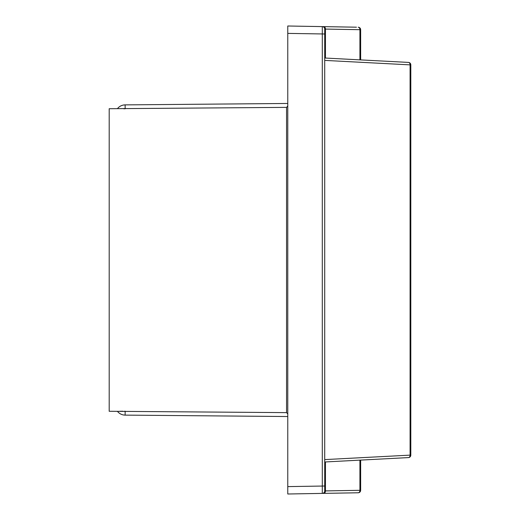 <?xml version="1.0" encoding="UTF-8"?>
<svg xmlns="http://www.w3.org/2000/svg" width="520" height="520" viewBox="0 0 520 520"><rect width="100%" height="100%" fill="white"/><g stroke="black" fill="none" stroke-linecap="round" stroke-linejoin="round"><path stroke-width="0.78" d="M408.473 457.587A2.464 2.464 0 0 0 410.807 455.13L410.085 455.13A2.464 1.742 -93 0 1 408.473 457.587L324.721 461.981L324.721 490.932A2.464 2.464 0 0 1 322.296 493.396L287.768 494L287.768 26L322.296 26.605L322.296 493.396L358.228 492.772A2.464 2.464 0 0 0 360.646 490.308L360.646 460.096M359.925 59.865L359.925 29.692L324.721 29.068L324.721 58.019L408.473 62.413A2.464 1.742 93 0 1 410.085 64.87L410.807 64.87A2.464 2.464 0 0 0 408.473 62.413M325.442 58.058L325.442 29.088A2.464 1.742 -89 0 0 323.739 26.631L322.296 26.605A2.464 2.464 180 0 1 324.721 29.068L324.721 490.932L325.442 490.913A2.464 1.742 89 0 1 323.739 493.37M287.768 413.913L286.553 412.626L109.194 411.281L109.194 108.719L286.553 107.374L287.768 106.087M119.763 411.268L122.239 411.223M122.551 411.216L122.883 411.216M124.67 411.216L125.151 411.216L125.119 415.116L287.768 416.533M287.768 103.467L125.119 104.884L125.151 108.784L124.612 108.791M124.072 108.791L123.715 108.791M324.721 490.932A2.464 2.464 89 0 1 322.296 493.396A2.464 2.464 89 0 0 324.721 490.932M324.721 29.068A2.464 2.464 0 0 0 322.296 26.605L356.46 27.196M359.925 29.692A2.464 1.742 -89 0 0 358.228 27.229A2.464 2.464 0 0 1 360.646 29.692L359.925 29.692M325.442 461.942L325.442 490.913L359.925 490.308A2.464 1.742 89 0 1 358.228 492.772M359.925 460.135L359.925 490.308L360.646 490.308M287.768 486.61L324.721 486.012M287.768 33.391L324.721 33.989M286.553 412.626L286.553 107.374M324.721 459.602L410.085 455.13L410.085 64.87L324.721 60.398M125.119 104.884A9.854 9.854 0 0 0 117.455 108.648M117.455 411.353A9.854 9.854 0 0 0 125.119 415.116M410.807 455.13L410.807 64.87M360.646 59.904L360.646 29.692"/></g></svg>
